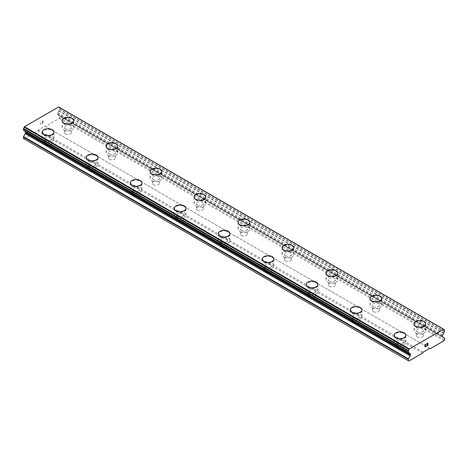 <?xml version="1.0" encoding="UTF-8"?>
<svg xmlns="http://www.w3.org/2000/svg" width="468" height="468" viewBox="0 0 468 468"><rect width="100%" height="100%" fill="white"/><g stroke="black" fill="none" stroke-linecap="round" stroke-linejoin="round"><path stroke-width="0.35" stroke-dasharray="2.34 1.75" d="M65.467 133.895A3.498 2.018 0 0 0 69.276 134.328A3.498 2.018 0 0 0 71.44 132.462A3.498 2.018 0 0 0 70.416 131.034A3.498 2.018 0 0 0 66.602 130.595A3.498 2.018 0 0 0 64.438 132.462A3.498 2.018 0 0 0 65.467 133.895M65.467 128.811A3.498 2.018 0 0 0 69.276 129.25A3.498 2.018 0 0 0 71.44 127.384A3.498 2.018 0 0 0 70.416 125.956A3.498 2.018 0 0 0 66.602 125.518A3.498 2.018 0 0 0 64.438 127.384A3.498 2.018 0 0 0 65.467 128.811M73.774 120.668L73.774 120.656A5.832 3.37 180 0 1 73.774 120.668A5.832 3.37 180 0 1 70.171 123.774A5.832 3.37 180 0 1 63.818 123.049A5.832 3.37 180 0 1 62.109 120.668A5.832 3.37 180 0 1 62.109 120.662L62.109 120.656M109.453 159.29A3.498 2.018 0 0 0 113.268 159.728A3.498 2.018 0 0 0 115.426 157.862A3.498 2.018 0 0 0 114.403 156.429A3.498 2.018 0 0 0 110.588 155.996A3.498 2.018 0 0 0 108.43 157.862A3.498 2.018 0 0 0 109.453 159.29M109.453 154.212A3.498 2.018 0 0 0 113.268 154.645A3.498 2.018 0 0 0 115.426 152.779A3.498 2.018 0 0 0 114.403 151.351A3.498 2.018 0 0 0 110.588 150.912A3.498 2.018 0 0 0 108.43 152.779A3.498 2.018 0 0 0 109.453 154.212M117.76 146.063L117.76 146.051A5.832 3.37 180 0 1 117.76 146.063A5.832 3.37 180 0 1 114.163 149.175A5.832 3.37 180 0 1 107.804 148.444A5.832 3.37 180 0 1 106.096 146.063A5.832 3.37 180 0 1 106.096 146.057L106.096 146.063M153.446 184.684A3.498 2.018 0 0 0 157.26 185.123A3.498 2.018 0 0 0 159.418 183.257A3.498 2.018 0 0 0 158.395 181.83A3.498 2.018 0 0 0 154.58 181.391A3.498 2.018 0 0 0 152.422 183.257A3.498 2.018 0 0 0 153.446 184.684M153.446 179.607A3.498 2.018 0 0 0 157.26 180.045A3.498 2.018 0 0 0 159.418 178.179A3.498 2.018 0 0 0 158.395 176.752A3.498 2.018 0 0 0 154.58 176.313A3.498 2.018 0 0 0 152.422 178.179A3.498 2.018 0 0 0 153.446 179.607M161.752 171.446L161.752 171.458A5.832 3.37 180 0 1 161.752 171.458A5.832 3.37 180 0 1 158.149 174.57A5.832 3.37 180 0 1 151.796 173.839A5.832 3.37 180 0 1 150.088 171.458A5.832 3.37 180 0 1 150.088 171.452L150.088 171.446M197.432 210.085A3.498 2.018 0 0 0 201.246 210.524A3.498 2.018 0 0 0 203.41 208.652A3.498 2.018 0 0 0 202.381 207.225A3.498 2.018 0 0 0 198.567 206.786A3.498 2.018 0 0 0 196.408 208.652A3.498 2.018 0 0 0 197.432 210.085M197.432 205.002A3.498 2.018 0 0 0 201.246 205.44A3.498 2.018 0 0 0 203.41 203.574A3.498 2.018 0 0 0 202.381 202.147A3.498 2.018 0 0 0 198.567 201.708A3.498 2.018 0 0 0 196.408 203.574A3.498 2.018 0 0 0 197.432 205.002M205.739 196.858L205.739 196.847A5.832 3.37 180 0 1 205.739 196.858A5.832 3.37 180 0 1 202.141 199.971A5.832 3.37 180 0 1 195.782 199.239A5.832 3.37 180 0 1 194.074 196.858A5.832 3.37 180 0 1 194.074 196.852L194.074 196.847M241.424 235.48A3.498 2.018 0 0 0 245.238 235.919A3.498 2.018 0 0 0 247.396 234.053A3.498 2.018 0 0 0 246.373 232.625A3.498 2.018 0 0 0 242.559 232.186A3.498 2.018 0 0 0 240.4 234.053A3.498 2.018 0 0 0 241.424 235.48M241.424 230.402A3.498 2.018 0 0 0 245.238 230.841A3.498 2.018 0 0 0 247.396 228.975A3.498 2.018 0 0 0 246.373 227.542A3.498 2.018 0 0 0 242.559 227.109A3.498 2.018 0 0 0 240.4 228.975A3.498 2.018 0 0 0 241.424 230.402M249.731 222.253L249.731 222.241A5.832 3.37 180 0 1 249.731 222.253A5.832 3.37 180 0 1 246.127 225.365A5.832 3.37 180 0 1 239.774 224.634A5.832 3.37 180 0 1 238.066 222.253A5.832 3.37 180 0 1 238.066 222.247L238.066 222.241M285.416 260.875A3.498 2.018 0 0 0 289.224 261.314A3.498 2.018 0 0 0 291.389 259.447A3.498 2.018 0 0 0 290.359 258.02A3.498 2.018 0 0 0 286.551 257.581A3.498 2.018 0 0 0 284.386 259.447A3.498 2.018 0 0 0 285.416 260.875M285.416 255.797A3.498 2.018 0 0 0 289.224 256.236A3.498 2.018 0 0 0 291.389 254.37A3.498 2.018 0 0 0 290.359 252.942A3.498 2.018 0 0 0 286.551 252.504A3.498 2.018 0 0 0 284.386 254.37A3.498 2.018 0 0 0 285.416 255.797M293.717 247.636L293.717 247.654A5.832 3.37 180 0 1 293.717 247.654A5.832 3.37 180 0 1 290.119 250.76A5.832 3.37 180 0 1 283.766 250.035A5.832 3.37 180 0 1 282.058 247.654A5.832 3.37 180 0 1 282.058 247.648L282.058 247.636M329.402 286.276A3.498 2.018 0 0 0 333.216 286.714A3.498 2.018 0 0 0 335.375 284.848A3.498 2.018 0 0 0 334.351 283.415A3.498 2.018 0 0 0 330.537 282.982A3.498 2.018 0 0 0 328.378 284.848A3.498 2.018 0 0 0 329.402 286.276M329.402 281.198A3.498 2.018 0 0 0 333.216 281.631A3.498 2.018 0 0 0 335.375 279.765A3.498 2.018 0 0 0 334.351 278.337A3.498 2.018 0 0 0 330.537 277.898A3.498 2.018 0 0 0 328.378 279.765A3.498 2.018 0 0 0 329.402 281.198M337.709 273.049L337.709 273.037A5.832 3.37 180 0 1 337.709 273.049A5.832 3.37 180 0 1 334.111 276.161A5.832 3.37 180 0 1 327.752 275.43A5.832 3.37 180 0 1 326.044 273.049A5.832 3.37 180 0 1 326.044 273.043L326.044 273.037M373.394 311.67A3.498 2.018 0 0 0 377.208 312.109A3.498 2.018 0 0 0 379.367 310.243A3.498 2.018 0 0 0 378.343 308.816A3.498 2.018 0 0 0 374.529 308.377A3.498 2.018 0 0 0 372.364 310.243A3.498 2.018 0 0 0 373.394 311.67M373.394 306.593A3.498 2.018 0 0 0 377.208 307.031A3.498 2.018 0 0 0 379.367 305.165A3.498 2.018 0 0 0 378.343 303.738A3.498 2.018 0 0 0 374.529 303.299A3.498 2.018 0 0 0 372.364 305.165A3.498 2.018 0 0 0 373.394 306.593M381.701 298.444L381.701 298.432A5.832 3.37 180 0 1 381.701 298.444A5.832 3.37 180 0 1 378.097 301.556A5.832 3.37 180 0 1 371.744 300.825A5.832 3.37 180 0 1 370.036 298.444A5.832 3.37 180 0 1 370.036 298.438L370.036 298.432M417.38 337.071A3.498 2.018 0 0 0 421.194 337.504A3.498 2.018 0 0 0 423.353 335.638A3.498 2.018 0 0 0 422.329 334.21A3.498 2.018 0 0 0 418.515 333.772A3.498 2.018 0 0 0 416.356 335.638A3.498 2.018 0 0 0 417.38 337.071M417.38 331.987A3.498 2.018 0 0 0 421.194 332.426A3.498 2.018 0 0 0 423.353 330.56A3.498 2.018 0 0 0 422.329 329.133A3.498 2.018 0 0 0 418.515 328.694A3.498 2.018 0 0 0 416.356 330.56A3.498 2.018 0 0 0 417.38 331.987M425.687 323.844L425.687 323.833A5.832 3.37 180 0 1 425.687 323.844A5.832 3.37 180 0 1 422.089 326.956A5.832 3.37 180 0 1 415.73 326.225A5.832 3.37 180 0 1 414.022 323.844A5.832 3.37 180 0 1 414.022 323.838L414.022 323.844M45.671 145.32A3.498 2.018 0 0 0 49.485 145.759A3.498 2.018 0 0 0 51.644 143.892A3.498 2.018 0 0 0 50.62 142.465A3.498 2.018 0 0 0 46.806 142.026A3.498 2.018 0 0 0 44.647 143.892A3.498 2.018 0 0 0 45.671 145.32M45.671 140.242A3.498 2.018 0 0 0 49.485 140.681A3.498 2.018 0 0 0 51.644 138.815A3.498 2.018 0 0 0 50.62 137.381A3.498 2.018 0 0 0 46.806 136.948A3.498 2.018 0 0 0 44.647 138.815A3.498 2.018 0 0 0 45.671 140.242M53.978 132.093L53.978 132.081A5.832 3.37 180 0 1 53.978 132.093A5.832 3.37 180 0 1 50.374 135.205A5.832 3.37 180 0 1 44.021 134.474A5.832 3.37 180 0 1 42.313 132.093A5.832 3.37 180 0 1 42.313 132.087L42.313 132.081M89.657 170.721A3.498 2.018 0 0 0 93.471 171.153A3.498 2.018 0 0 0 95.636 169.287A3.498 2.018 0 0 0 94.606 167.86A3.498 2.018 0 0 0 90.792 167.421A3.498 2.018 0 0 0 88.633 169.287A3.498 2.018 0 0 0 89.657 170.721M89.657 165.637A3.498 2.018 0 0 0 93.471 166.076A3.498 2.018 0 0 0 95.636 164.209A3.498 2.018 0 0 0 94.606 162.782A3.498 2.018 0 0 0 90.792 162.343A3.498 2.018 0 0 0 88.633 164.209A3.498 2.018 0 0 0 89.657 165.637M97.964 157.494L97.964 157.482A5.832 3.37 180 0 1 97.964 157.494A5.832 3.37 180 0 1 94.366 160.6A5.832 3.37 180 0 1 88.007 159.875A5.832 3.37 180 0 1 86.299 157.494A5.832 3.37 180 0 1 86.299 157.488L86.299 157.482M133.649 196.115A3.498 2.018 0 0 0 137.463 196.554A3.498 2.018 0 0 0 139.622 194.688A3.498 2.018 0 0 0 138.598 193.261A3.498 2.018 0 0 0 134.784 192.822A3.498 2.018 0 0 0 132.625 194.688A3.498 2.018 0 0 0 133.649 196.115M133.649 191.038A3.498 2.018 0 0 0 137.463 191.47A3.498 2.018 0 0 0 139.622 189.604A3.498 2.018 0 0 0 138.598 188.177A3.498 2.018 0 0 0 134.784 187.738A3.498 2.018 0 0 0 132.625 189.604A3.498 2.018 0 0 0 133.649 191.038M141.956 182.889L141.956 182.877A5.832 3.37 180 0 1 141.956 182.889A5.832 3.37 180 0 1 138.352 186.001A5.832 3.37 180 0 1 131.999 185.269A5.832 3.37 180 0 1 130.291 182.889A5.832 3.37 180 0 1 130.291 182.883L130.291 182.889M177.641 221.51A3.498 2.018 0 0 0 181.449 221.949A3.498 2.018 0 0 0 183.614 220.083A3.498 2.018 0 0 0 182.584 218.655A3.498 2.018 0 0 0 178.776 218.217A3.498 2.018 0 0 0 176.611 220.083A3.498 2.018 0 0 0 177.641 221.51M177.641 216.432A3.498 2.018 0 0 0 181.449 216.871A3.498 2.018 0 0 0 183.614 215.005A3.498 2.018 0 0 0 182.584 213.578A3.498 2.018 0 0 0 178.776 213.139A3.498 2.018 0 0 0 176.611 215.005A3.498 2.018 0 0 0 177.641 216.432M185.942 208.272L185.942 208.283A5.832 3.37 180 0 1 185.942 208.283A5.832 3.37 180 0 1 182.344 211.396A5.832 3.37 180 0 1 175.991 210.67A5.832 3.37 180 0 1 174.283 208.283A5.832 3.37 180 0 1 174.283 208.278L174.283 208.272M221.627 246.911A3.498 2.018 0 0 0 225.441 247.35A3.498 2.018 0 0 0 227.6 245.478A3.498 2.018 0 0 0 226.576 244.05A3.498 2.018 0 0 0 222.762 243.612A3.498 2.018 0 0 0 220.603 245.478A3.498 2.018 0 0 0 221.627 246.911M221.627 241.827A3.498 2.018 0 0 0 225.441 242.266A3.498 2.018 0 0 0 227.6 240.4A3.498 2.018 0 0 0 226.576 238.972A3.498 2.018 0 0 0 222.762 238.534A3.498 2.018 0 0 0 220.603 240.4A3.498 2.018 0 0 0 221.627 241.827M229.934 233.684L229.934 233.672A5.832 3.37 180 0 1 229.934 233.684A5.832 3.37 180 0 1 226.336 236.796A5.832 3.37 180 0 1 219.978 236.065A5.832 3.37 180 0 1 218.269 233.684A5.832 3.37 180 0 1 218.269 233.678L218.269 233.672M265.619 272.306A3.498 2.018 0 0 0 269.433 272.745A3.498 2.018 0 0 0 271.592 270.878A3.498 2.018 0 0 0 270.568 269.451A3.498 2.018 0 0 0 266.754 269.012A3.498 2.018 0 0 0 264.59 270.878A3.498 2.018 0 0 0 265.619 272.306M265.619 267.228A3.498 2.018 0 0 0 269.433 267.667A3.498 2.018 0 0 0 271.592 265.801A3.498 2.018 0 0 0 270.568 264.367A3.498 2.018 0 0 0 266.754 263.934A3.498 2.018 0 0 0 264.59 265.801A3.498 2.018 0 0 0 265.619 267.228M273.926 259.079L273.926 259.067A5.832 3.37 180 0 1 273.926 259.079A5.832 3.37 180 0 1 270.323 262.191A5.832 3.37 180 0 1 263.97 261.46A5.832 3.37 180 0 1 262.261 259.079A5.832 3.37 180 0 1 262.261 259.073L262.261 259.067M309.605 297.701A3.498 2.018 0 0 0 313.42 298.139A3.498 2.018 0 0 0 315.578 296.273A3.498 2.018 0 0 0 314.555 294.846A3.498 2.018 0 0 0 310.74 294.407A3.498 2.018 0 0 0 308.582 296.273A3.498 2.018 0 0 0 309.605 297.701M309.605 292.623A3.498 2.018 0 0 0 313.42 293.062A3.498 2.018 0 0 0 315.578 291.195A3.498 2.018 0 0 0 314.555 289.768A3.498 2.018 0 0 0 310.74 289.329A3.498 2.018 0 0 0 308.582 291.195A3.498 2.018 0 0 0 309.605 292.623M317.912 284.462L317.912 284.48A5.832 3.37 180 0 1 317.912 284.48A5.832 3.37 180 0 1 314.315 287.586A5.832 3.37 180 0 1 307.956 286.861A5.832 3.37 180 0 1 306.248 284.48A5.832 3.37 180 0 1 306.248 284.474L306.248 284.462M353.597 323.101A3.498 2.018 0 0 0 357.412 323.54A3.498 2.018 0 0 0 359.57 321.674A3.498 2.018 0 0 0 358.546 320.241A3.498 2.018 0 0 0 354.732 319.808A3.498 2.018 0 0 0 352.574 321.674A3.498 2.018 0 0 0 353.597 323.101M353.597 318.024A3.498 2.018 0 0 0 357.412 318.456A3.498 2.018 0 0 0 359.57 316.59A3.498 2.018 0 0 0 358.546 315.163A3.498 2.018 0 0 0 354.732 314.724A3.498 2.018 0 0 0 352.574 316.59A3.498 2.018 0 0 0 353.597 318.024M361.904 309.875L361.904 309.863A5.832 3.37 180 0 1 361.904 309.875A5.832 3.37 180 0 1 358.301 312.987A5.832 3.37 180 0 1 351.948 312.255A5.832 3.37 180 0 1 350.24 309.875A5.832 3.37 180 0 1 350.24 309.869L350.24 309.863M397.584 348.496A3.498 2.018 0 0 0 401.398 348.935A3.498 2.018 0 0 0 403.562 347.069A3.498 2.018 0 0 0 402.533 345.641A3.498 2.018 0 0 0 398.724 345.203A3.498 2.018 0 0 0 396.56 347.069A3.498 2.018 0 0 0 397.584 348.496M397.584 343.418A3.498 2.018 0 0 0 401.398 343.857A3.498 2.018 0 0 0 403.562 341.991A3.498 2.018 0 0 0 402.533 340.564A3.498 2.018 0 0 0 398.724 340.125A3.498 2.018 0 0 0 396.56 341.991A3.498 2.018 0 0 0 397.584 343.418M405.891 335.269L405.891 335.258A5.832 3.37 180 0 1 405.891 335.269A5.832 3.37 180 0 1 402.293 338.382A5.832 3.37 180 0 1 395.934 337.65A5.832 3.37 180 0 1 394.226 335.269A5.832 3.37 180 0 1 394.226 335.263L394.226 335.258M395.934 344.372A5.832 3.37 0 0 0 402.293 345.103A5.832 3.37 0 0 0 405.891 341.991A5.832 3.37 0 0 0 404.182 339.61A5.832 3.37 0 0 0 397.829 338.879A5.832 3.37 0 0 0 394.226 341.991A5.832 3.37 0 0 0 395.934 344.372M395.934 338.288A5.832 3.37 0 0 0 402.293 339.019A5.832 3.37 0 0 0 405.891 335.907A5.832 3.37 0 0 0 404.182 333.526A5.832 3.37 0 0 0 397.829 332.795A5.832 3.37 0 0 0 394.226 335.907A5.832 3.37 0 0 0 395.934 338.288M351.948 318.971A5.832 3.37 0 0 0 358.301 319.702A5.832 3.37 0 0 0 361.904 316.59A5.832 3.37 0 0 0 360.196 314.209A5.832 3.37 0 0 0 353.837 313.484A5.832 3.37 0 0 0 350.24 316.59A5.832 3.37 0 0 0 351.948 318.971M351.948 312.893A5.832 3.37 0 0 0 358.301 313.618A5.832 3.37 0 0 0 361.904 310.512A5.832 3.37 0 0 0 360.196 308.131A5.832 3.37 0 0 0 353.837 307.4A5.832 3.37 0 0 0 350.24 310.512A5.832 3.37 0 0 0 351.948 312.893M307.956 293.576A5.832 3.37 0 0 0 314.315 294.308A5.832 3.37 0 0 0 317.912 291.195A5.832 3.37 0 0 0 316.204 288.814A5.832 3.37 0 0 0 309.851 288.083A5.832 3.37 0 0 0 306.248 291.195A5.832 3.37 0 0 0 307.956 293.576M307.956 287.492A5.832 3.37 0 0 0 314.315 288.224A5.832 3.37 0 0 0 317.912 285.111A5.832 3.37 0 0 0 316.204 282.731A5.832 3.37 0 0 0 309.851 281.999A5.832 3.37 0 0 0 306.248 285.111A5.832 3.37 0 0 0 307.956 287.492M263.97 268.182A5.832 3.37 0 0 0 270.323 268.907A5.832 3.37 0 0 0 273.926 265.801A5.832 3.37 0 0 0 272.218 263.42A5.832 3.37 0 0 0 265.859 262.688A5.832 3.37 0 0 0 262.261 265.801A5.832 3.37 0 0 0 263.97 268.182M263.97 262.098A5.832 3.37 0 0 0 270.323 262.829A5.832 3.37 0 0 0 273.926 259.717A5.832 3.37 0 0 0 272.218 257.336A5.832 3.37 0 0 0 265.859 256.604A5.832 3.37 0 0 0 262.261 259.717A5.832 3.37 0 0 0 263.97 262.098M219.978 242.781A5.832 3.37 0 0 0 226.336 243.512A5.832 3.37 0 0 0 229.934 240.4A5.832 3.37 0 0 0 228.226 238.019A5.832 3.37 0 0 0 221.873 237.288A5.832 3.37 0 0 0 218.269 240.4A5.832 3.37 0 0 0 219.978 242.781M219.978 236.697A5.832 3.37 0 0 0 226.336 237.428A5.832 3.37 0 0 0 229.934 234.316A5.832 3.37 0 0 0 228.226 231.935A5.832 3.37 0 0 0 221.873 231.21A5.832 3.37 0 0 0 218.269 234.316A5.832 3.37 0 0 0 219.978 236.697M175.991 217.386A5.832 3.37 0 0 0 182.344 218.117A5.832 3.37 0 0 0 185.942 215.005A5.832 3.37 0 0 0 184.234 212.624A5.832 3.37 0 0 0 177.881 211.893A5.832 3.37 0 0 0 174.283 215.005A5.832 3.37 0 0 0 175.991 217.386M175.991 211.302A5.832 3.37 0 0 0 182.344 212.033A5.832 3.37 0 0 0 185.942 208.921A5.832 3.37 0 0 0 184.234 206.54A5.832 3.37 0 0 0 177.881 205.809A5.832 3.37 0 0 0 174.283 208.921A5.832 3.37 0 0 0 175.991 211.302M131.999 191.985A5.832 3.37 0 0 0 138.352 192.717A5.832 3.37 0 0 0 141.956 189.604A5.832 3.37 0 0 0 140.248 187.223A5.832 3.37 0 0 0 133.889 186.498A5.832 3.37 0 0 0 130.291 189.604A5.832 3.37 0 0 0 131.999 191.985M131.999 185.907A5.832 3.37 0 0 0 138.352 186.633A5.832 3.37 0 0 0 141.956 183.526A5.832 3.37 0 0 0 140.248 181.145A5.832 3.37 0 0 0 133.889 180.414A5.832 3.37 0 0 0 130.291 183.526A5.832 3.37 0 0 0 131.999 185.907M88.007 166.59A5.832 3.37 0 0 0 94.366 167.322A5.832 3.37 0 0 0 97.964 164.209A5.832 3.37 0 0 0 96.256 161.829A5.832 3.37 0 0 0 89.903 161.097A5.832 3.37 0 0 0 86.299 164.209A5.832 3.37 0 0 0 88.007 166.59M88.007 160.506A5.832 3.37 0 0 0 94.366 161.238A5.832 3.37 0 0 0 97.964 158.125A5.832 3.37 0 0 0 96.256 155.745A5.832 3.37 0 0 0 89.903 155.013A5.832 3.37 0 0 0 86.299 158.125A5.832 3.37 0 0 0 88.007 160.506M44.021 141.196A5.832 3.37 0 0 0 50.374 141.921A5.832 3.37 0 0 0 53.978 138.815A5.832 3.37 0 0 0 52.27 136.434A5.832 3.37 0 0 0 45.911 135.702A5.832 3.37 0 0 0 42.313 138.815A5.832 3.37 0 0 0 44.021 141.196M44.021 135.112A5.832 3.37 0 0 0 50.374 135.843A5.832 3.37 0 0 0 53.978 132.731A5.832 3.37 0 0 0 52.27 130.35A5.832 3.37 0 0 0 45.911 129.618A5.832 3.37 0 0 0 42.313 132.731A5.832 3.37 0 0 0 44.021 135.112M415.73 332.941A5.832 3.37 0 0 0 422.089 333.672A5.832 3.37 0 0 0 425.687 330.56A5.832 3.37 0 0 0 423.979 328.179A5.832 3.37 0 0 0 417.626 327.448A5.832 3.37 0 0 0 414.022 330.56A5.832 3.37 0 0 0 415.73 332.941M415.73 326.857A5.832 3.37 0 0 0 422.089 327.588A5.832 3.37 0 0 0 425.687 324.476A5.832 3.37 0 0 0 423.979 322.095A5.832 3.37 0 0 0 417.626 321.37A5.832 3.37 0 0 0 414.022 324.476A5.832 3.37 0 0 0 415.73 326.857M371.744 307.546A5.832 3.37 0 0 0 378.097 308.277A5.832 3.37 0 0 0 381.701 305.165A5.832 3.37 0 0 0 379.993 302.784A5.832 3.37 0 0 0 373.634 302.053A5.832 3.37 0 0 0 370.036 305.165A5.832 3.37 0 0 0 371.744 307.546M371.744 301.462A5.832 3.37 0 0 0 378.097 302.193A5.832 3.37 0 0 0 381.701 299.081A5.832 3.37 0 0 0 379.993 296.7A5.832 3.37 0 0 0 373.634 295.969A5.832 3.37 0 0 0 370.036 299.081A5.832 3.37 0 0 0 371.744 301.462M327.752 282.145A5.832 3.37 0 0 0 334.111 282.877A5.832 3.37 0 0 0 337.709 279.765A5.832 3.37 0 0 0 336.001 277.384A5.832 3.37 0 0 0 329.647 276.658A5.832 3.37 0 0 0 326.044 279.765A5.832 3.37 0 0 0 327.752 282.145M327.752 276.067A5.832 3.37 0 0 0 334.111 276.793A5.832 3.37 0 0 0 337.709 273.686A5.832 3.37 0 0 0 336.001 271.305A5.832 3.37 0 0 0 329.647 270.574A5.832 3.37 0 0 0 326.044 273.686A5.832 3.37 0 0 0 327.752 276.067M283.766 256.751A5.832 3.37 0 0 0 290.119 257.482A5.832 3.37 0 0 0 293.717 254.37A5.832 3.37 0 0 0 292.009 251.989A5.832 3.37 0 0 0 285.655 251.257A5.832 3.37 0 0 0 282.058 254.37A5.832 3.37 0 0 0 283.766 256.751M283.766 250.667A5.832 3.37 0 0 0 290.119 251.398A5.832 3.37 0 0 0 293.717 248.286A5.832 3.37 0 0 0 292.009 245.905A5.832 3.37 0 0 0 285.655 245.173A5.832 3.37 0 0 0 282.058 248.286A5.832 3.37 0 0 0 283.766 250.667M239.774 231.356A5.832 3.37 0 0 0 246.127 232.081A5.832 3.37 0 0 0 249.731 228.975A5.832 3.37 0 0 0 248.022 226.594A5.832 3.37 0 0 0 241.663 225.863A5.832 3.37 0 0 0 238.066 228.975A5.832 3.37 0 0 0 239.774 231.356M239.774 225.272A5.832 3.37 0 0 0 246.127 226.003A5.832 3.37 0 0 0 249.731 222.891A5.832 3.37 0 0 0 248.022 220.51A5.832 3.37 0 0 0 241.663 219.779A5.832 3.37 0 0 0 238.066 222.891A5.832 3.37 0 0 0 239.774 225.272M195.782 205.955A5.832 3.37 0 0 0 202.141 206.686A5.832 3.37 0 0 0 205.739 203.574A5.832 3.37 0 0 0 204.03 201.193A5.832 3.37 0 0 0 197.677 200.462A5.832 3.37 0 0 0 194.074 203.574A5.832 3.37 0 0 0 195.782 205.955M195.782 199.871A5.832 3.37 0 0 0 202.141 200.602A5.832 3.37 0 0 0 205.739 197.49A5.832 3.37 0 0 0 204.03 195.109A5.832 3.37 0 0 0 197.677 194.384A5.832 3.37 0 0 0 194.074 197.49A5.832 3.37 0 0 0 195.782 199.871M151.796 180.56A5.832 3.37 0 0 0 158.149 181.291A5.832 3.37 0 0 0 161.752 178.179A5.832 3.37 0 0 0 160.044 175.798A5.832 3.37 0 0 0 153.685 175.067A5.832 3.37 0 0 0 150.088 178.179A5.832 3.37 0 0 0 151.796 180.56M151.796 174.476A5.832 3.37 0 0 0 158.149 175.207A5.832 3.37 0 0 0 161.752 172.095A5.832 3.37 0 0 0 160.044 169.714A5.832 3.37 0 0 0 153.685 168.983A5.832 3.37 0 0 0 150.088 172.095A5.832 3.37 0 0 0 151.796 174.476M107.804 155.16A5.832 3.37 0 0 0 114.163 155.891A5.832 3.37 0 0 0 117.76 152.779A5.832 3.37 0 0 0 116.052 150.398A5.832 3.37 0 0 0 109.699 149.672A5.832 3.37 0 0 0 106.096 152.779A5.832 3.37 0 0 0 107.804 155.16M107.804 149.081A5.832 3.37 0 0 0 114.163 149.807A5.832 3.37 0 0 0 117.76 146.7A5.832 3.37 0 0 0 116.052 144.319A5.832 3.37 0 0 0 109.699 143.588A5.832 3.37 0 0 0 106.096 146.7A5.832 3.37 0 0 0 107.804 149.081M63.818 129.765A5.832 3.37 0 0 0 70.171 130.496A5.832 3.37 0 0 0 73.774 127.384A5.832 3.37 0 0 0 72.066 125.003A5.832 3.37 0 0 0 65.707 124.272A5.832 3.37 0 0 0 62.109 127.384A5.832 3.37 0 0 0 63.818 129.765M63.818 123.681A5.832 3.37 0 0 0 70.171 124.412A5.832 3.37 0 0 0 73.774 121.3A5.832 3.37 0 0 0 72.066 118.919A5.832 3.37 0 0 0 65.707 118.188A5.832 3.37 0 0 0 62.109 121.3A5.832 3.37 0 0 0 63.818 123.681M425.646 345.366L425.084 345.688M426.114 346.18L425.084 346.77M426.114 344.015L424.95 344.682L424.956 346.999M427.986 343.155L426.915 343.998M428.179 344.986L427.079 345.618M427.857 343.26L426.804 345.928M42.916 120.96L42.916 121.885L42.916 120.96L41.886 121.557L42.916 120.96M42.916 121.885L42.354 122.212L42.916 121.891M42.354 122.364L42.916 122.043L42.354 122.364M42.916 122.043L42.916 122.967L42.916 122.043M42.916 122.967L41.886 123.558L42.916 122.967M41.886 123.716L43.044 123.043L43.044 120.726L41.886 121.557L43.05 120.732L43.05 123.043L41.886 123.716M40.459 124.541L40.593 122.446L40.459 124.541M23.4 138.493L23.95 138.815L37.697 130.876L38.247 129.923L44.846 126.114L45.396 126.43L59.143 118.498L59.693 117.544L59.693 116.105A0.62 0.357 120 0 0 59.565 115.818L57.862 114.835A1.246 0.72 -60 0 1 57.599 114.262L57.599 113.537A1.246 0.72 -60 0 1 57.862 112.671L58.91 110.764A1.556 0.895 -60 0 1 59.506 109.576L59.5 107.693A1.556 0.895 -60 0 1 59.184 107.622A1.556 0.895 -60 0 1 58.886 107.178L58.664 106.961M24.295 130.964L25.231 131.508A1.246 0.72 -60 0 1 25.266 131.526M23.587 130.309A1.556 0.895 -60 0 1 23.891 130.385A1.556 0.895 -60 0 1 24.125 130.654M429.753 348.338L44.846 126.114M423.154 352.147L38.247 129.923M430.303 348.654L45.396 126.43M444.05 340.722L59.143 118.498M444.6 339.768L59.693 117.544M444.471 338.042L59.565 115.818M442.769 337.059L57.862 114.835L442.769 337.059M443.705 333.269L58.798 111.045M443.816 332.988L58.91 110.764M443.705 329.267L58.798 107.043M409.202 353.188L25.231 131.508L409.161 353.165M408.856 361.039L23.95 138.815M422.604 353.1L37.697 130.876M444.6 338.329L59.693 116.105M442.512 336.492L57.599 114.262M442.512 335.761L57.599 113.537M442.769 334.895L57.862 112.671M444.413 331.8L59.506 109.576M444.6 331.35L59.693 109.12M444.6 330.156L59.693 107.932M443.869 329.607L59.5 107.693M443.793 329.402L58.886 107.178M71.44 132.462L71.44 127.384M115.426 157.862L115.426 152.779M159.418 183.257L159.418 178.179M203.41 208.652L203.41 203.574M247.396 234.053L247.396 228.975M291.389 259.447L291.389 254.37M335.375 284.848L335.375 279.765M379.367 310.243L379.367 305.165M423.353 335.638L423.353 330.56M51.644 143.892L51.644 138.815M95.636 169.287L95.636 164.209M139.622 194.688L139.622 189.604M183.614 220.083L183.614 215.005M227.6 245.478L227.6 240.4M271.592 270.878L271.592 265.801M315.578 296.273L315.578 291.195M359.57 321.674L359.57 316.59M403.562 347.069L403.562 341.991M405.891 341.991L405.891 335.907M361.904 316.59L361.904 310.512M317.912 291.195L317.912 285.111M273.926 265.801L273.926 259.717M229.934 240.4L229.934 234.316M185.942 215.005L185.942 208.921M141.956 189.604L141.956 183.526M97.964 164.209L97.964 158.125M53.978 138.815L53.978 132.731M425.687 330.56L425.687 324.476M381.701 305.165L381.701 299.081M337.709 279.765L337.709 273.686M293.717 254.37L293.717 248.286M249.731 228.975L249.731 222.891M205.739 203.574L205.739 197.49M161.752 178.179L161.752 172.095M117.76 152.779L117.76 146.7M73.774 127.384L73.774 121.3M62.109 127.384L62.109 121.3M106.096 152.779L106.096 146.7M150.088 178.179L150.088 172.095M194.074 203.574L194.074 197.49M238.066 228.975L238.066 222.891M282.058 254.37L282.058 248.286M326.044 279.765L326.044 273.686M370.036 305.165L370.036 299.081M414.022 330.56L414.022 324.476M42.313 138.815L42.313 132.731M86.299 164.209L86.299 158.125M130.291 189.604L130.291 183.526M174.283 215.005L174.283 208.921M218.269 240.4L218.269 234.316M262.261 265.801L262.261 259.717M306.248 291.195L306.248 285.111M350.24 316.59L350.24 310.512M394.226 341.991L394.226 335.907M396.56 347.069L396.56 341.991M352.574 321.674L352.574 316.59M308.582 296.273L308.582 291.195M264.59 270.878L264.59 265.801M220.603 245.478L220.603 240.4M176.611 220.083L176.611 215.005M132.625 194.688L132.625 189.604M88.633 169.287L88.633 164.209M44.647 143.892L44.647 138.815M416.356 335.638L416.356 330.56M372.364 310.243L372.364 305.165M328.378 284.848L328.378 279.765M284.386 259.447L284.386 254.37M240.4 234.053L240.4 228.975M196.408 208.652L196.408 203.574M152.422 183.257L152.422 178.179M108.43 157.862L108.43 152.779M64.438 132.462L64.438 127.384M443.845 329.566L59.594 107.716M444.091 329.846L59.184 107.622M408.798 352.609L23.891 130.385"/><path stroke-width="0.7" d="M62.109 120.656A5.832 3.37 180 0 1 65.707 117.544A5.832 3.37 180 0 1 72.066 118.275A5.832 3.37 180 0 1 73.774 120.662A5.832 3.37 180 0 1 70.171 123.763A5.832 3.37 180 0 1 63.818 123.037A5.832 3.37 180 0 1 62.109 120.656A5.832 3.37 180 0 1 65.713 117.556A5.832 3.37 180 0 1 72.066 118.287A5.832 3.37 180 0 1 73.774 120.656M106.096 146.051A5.832 3.37 180 0 1 109.699 142.939A5.832 3.37 180 0 1 116.052 143.67A5.832 3.37 180 0 1 117.76 146.057A5.832 3.37 180 0 1 114.163 149.163A5.832 3.37 180 0 1 107.804 148.432A5.832 3.37 180 0 1 106.096 146.051A5.832 3.37 180 0 1 109.705 142.951A5.832 3.37 180 0 1 116.052 143.682A5.832 3.37 180 0 1 117.76 146.051M150.088 171.452A5.832 3.37 180 0 1 153.691 168.345A5.832 3.37 180 0 1 160.044 169.077A5.832 3.37 180 0 1 161.752 171.452M160.044 169.065A5.832 3.37 180 0 1 161.752 171.446A5.832 3.37 180 0 1 158.149 174.558A5.832 3.37 180 0 1 151.796 173.827A5.832 3.37 180 0 1 150.088 171.446A5.832 3.37 180 0 1 153.685 168.34A5.832 3.37 180 0 1 160.044 169.065M204.03 194.477A5.832 3.37 180 0 1 205.739 196.852A5.832 3.37 180 0 1 202.141 199.953A5.832 3.37 180 0 1 195.782 199.228A5.832 3.37 180 0 1 194.074 196.847A5.832 3.37 180 0 1 197.683 193.746A5.832 3.37 180 0 1 204.03 194.477M194.074 196.847A5.832 3.37 180 0 1 197.677 193.734A5.832 3.37 180 0 1 204.03 194.466A5.832 3.37 180 0 1 205.739 196.847M238.066 222.241A5.832 3.37 180 0 1 241.663 219.129A5.832 3.37 180 0 1 248.022 219.861A5.832 3.37 180 0 1 249.731 222.247A5.832 3.37 180 0 1 246.127 225.354A5.832 3.37 180 0 1 239.774 224.622A5.832 3.37 180 0 1 238.066 222.241A5.832 3.37 180 0 1 241.669 219.141A5.832 3.37 180 0 1 248.022 219.872A5.832 3.37 180 0 1 249.731 222.241M282.058 247.648A5.832 3.37 180 0 1 285.661 244.542A5.832 3.37 180 0 1 292.009 245.273A5.832 3.37 180 0 1 293.717 247.648M292.009 245.255A5.832 3.37 180 0 1 293.717 247.636A5.832 3.37 180 0 1 290.119 250.749A5.832 3.37 180 0 1 283.766 250.017A5.832 3.37 180 0 1 282.058 247.636A5.832 3.37 180 0 1 285.655 244.53A5.832 3.37 180 0 1 292.009 245.255M336.001 270.668A5.832 3.37 180 0 1 337.709 273.043A5.832 3.37 180 0 1 334.111 276.149A5.832 3.37 180 0 1 327.752 275.418A5.832 3.37 180 0 1 326.044 273.037A5.832 3.37 180 0 1 329.647 269.937A5.832 3.37 180 0 1 336.001 270.668M326.044 273.037A5.832 3.37 180 0 1 329.647 269.925A5.832 3.37 180 0 1 336.001 270.656A5.832 3.37 180 0 1 337.709 273.037M379.993 296.063A5.832 3.37 180 0 1 381.701 298.438A5.832 3.37 180 0 1 378.097 301.544A5.832 3.37 180 0 1 371.744 300.813A5.832 3.37 180 0 1 370.036 298.432A5.832 3.37 180 0 1 373.639 295.331A5.832 3.37 180 0 1 379.993 296.063M370.036 298.432A5.832 3.37 180 0 1 373.634 295.32A5.832 3.37 180 0 1 379.993 296.051A5.832 3.37 180 0 1 381.701 298.432M414.022 323.833A5.832 3.37 180 0 1 417.626 320.72A5.832 3.37 180 0 1 423.979 321.452A5.832 3.37 180 0 1 425.687 323.838A5.832 3.37 180 0 1 422.089 326.939A5.832 3.37 180 0 1 415.73 326.214A5.832 3.37 180 0 1 414.022 323.833A5.832 3.37 180 0 1 417.631 320.732A5.832 3.37 180 0 1 423.979 321.463A5.832 3.37 180 0 1 425.687 323.833M52.27 129.712A5.832 3.37 180 0 1 53.978 132.087A5.832 3.37 180 0 1 50.374 135.194A5.832 3.37 180 0 1 44.021 134.462A5.832 3.37 180 0 1 42.313 132.081A5.832 3.37 180 0 1 45.917 128.981A5.832 3.37 180 0 1 52.27 129.712M42.313 132.081A5.832 3.37 180 0 1 45.911 128.969A5.832 3.37 180 0 1 52.27 129.7A5.832 3.37 180 0 1 53.978 132.081M86.299 157.482A5.832 3.37 180 0 1 89.903 154.37A5.832 3.37 180 0 1 96.256 155.101A5.832 3.37 180 0 1 97.964 157.488A5.832 3.37 180 0 1 94.366 160.588A5.832 3.37 180 0 1 88.007 159.863A5.832 3.37 180 0 1 86.299 157.482A5.832 3.37 180 0 1 89.909 154.381A5.832 3.37 180 0 1 96.256 155.113A5.832 3.37 180 0 1 97.964 157.482M130.291 182.877A5.832 3.37 180 0 1 133.889 179.765A5.832 3.37 180 0 1 140.248 180.496A5.832 3.37 180 0 1 141.956 182.883A5.832 3.37 180 0 1 138.352 185.989A5.832 3.37 180 0 1 131.999 185.258A5.832 3.37 180 0 1 130.291 182.877A5.832 3.37 180 0 1 133.895 179.776A5.832 3.37 180 0 1 140.248 180.508A5.832 3.37 180 0 1 141.956 182.877M174.283 208.278A5.832 3.37 180 0 1 177.887 205.177A5.832 3.37 180 0 1 184.234 205.902A5.832 3.37 180 0 1 185.942 208.278M184.234 205.891A5.832 3.37 180 0 1 185.942 208.272A5.832 3.37 180 0 1 182.344 211.384A5.832 3.37 180 0 1 175.991 210.653A5.832 3.37 180 0 1 174.283 208.272A5.832 3.37 180 0 1 177.881 205.165A5.832 3.37 180 0 1 184.234 205.891M228.226 231.303A5.832 3.37 180 0 1 229.934 233.678A5.832 3.37 180 0 1 226.336 236.779A5.832 3.37 180 0 1 219.978 236.053A5.832 3.37 180 0 1 218.269 233.672A5.832 3.37 180 0 1 221.873 230.572A5.832 3.37 180 0 1 228.226 231.303M218.269 233.672A5.832 3.37 180 0 1 221.873 230.56A5.832 3.37 180 0 1 228.226 231.291A5.832 3.37 180 0 1 229.934 233.672M262.261 259.067A5.832 3.37 180 0 1 265.859 255.955A5.832 3.37 180 0 1 272.218 256.686A5.832 3.37 180 0 1 273.926 259.073A5.832 3.37 180 0 1 270.323 262.179A5.832 3.37 180 0 1 263.97 261.448A5.832 3.37 180 0 1 262.261 259.067A5.832 3.37 180 0 1 265.865 255.967A5.832 3.37 180 0 1 272.218 256.698A5.832 3.37 180 0 1 273.926 259.067M306.248 284.474A5.832 3.37 180 0 1 309.857 281.367A5.832 3.37 180 0 1 316.204 282.099A5.832 3.37 180 0 1 317.912 284.474M316.204 282.081A5.832 3.37 180 0 1 317.912 284.462A5.832 3.37 180 0 1 314.315 287.574A5.832 3.37 180 0 1 307.956 286.849A5.832 3.37 180 0 1 306.248 284.462A5.832 3.37 180 0 1 309.851 281.356A5.832 3.37 180 0 1 316.204 282.081M360.196 307.494A5.832 3.37 180 0 1 361.904 309.869A5.832 3.37 180 0 1 358.301 312.975A5.832 3.37 180 0 1 351.948 312.244A5.832 3.37 180 0 1 350.24 309.863A5.832 3.37 180 0 1 353.843 306.762A5.832 3.37 180 0 1 360.196 307.494M350.24 309.863A5.832 3.37 180 0 1 353.837 306.751A5.832 3.37 180 0 1 360.196 307.482A5.832 3.37 180 0 1 361.904 309.863M404.182 332.888A5.832 3.37 180 0 1 405.891 335.263A5.832 3.37 180 0 1 402.293 338.37A5.832 3.37 180 0 1 395.934 337.639A5.832 3.37 180 0 1 394.226 335.258A5.832 3.37 180 0 1 397.835 332.157A5.832 3.37 180 0 1 404.182 332.888M394.226 335.258A5.832 3.37 180 0 1 397.829 332.151A5.832 3.37 180 0 1 404.182 332.877A5.832 3.37 180 0 1 405.891 335.258M425.084 344.764L425.084 345.688L425.084 344.764L426.114 344.167L425.084 344.764M425.084 345.688L425.646 345.366M425.646 345.519L425.084 345.846L425.646 345.519M425.084 346.77L426.114 346.18M424.956 346.999L426.114 346.326L424.956 346.999L424.956 344.688L426.114 344.015M426.921 344.132L427.307 343.325L427.986 343.155M427.986 343.834L427.705 344.436L427.986 343.834M427.705 344.436L427.079 345.618L427.699 344.43M427.079 345.618L428.173 344.986M427.319 343.477L427.857 343.26L427.319 343.477M428.179 345.138L426.798 345.934L427.857 343.266M426.804 345.928L428.173 345.138M410.138 355.896A1.246 0.72 -60 0 0 410.401 355.031L410.401 354.299A1.246 0.72 -60 0 0 410.138 353.732L409.09 353.042A1.556 0.895 -60 0 0 408.798 352.609A1.556 0.895 -60 0 0 408.494 352.533L408.5 350.649A1.556 0.895 -60 0 0 409.114 349.426L409.336 348.952L443.57 329.185L443.793 329.402A1.556 0.895 -60 0 0 444.091 329.846A1.556 0.895 -60 0 0 444.407 329.922L444.413 331.8A1.556 0.895 -60 0 0 443.816 332.988L442.769 334.895A1.246 0.72 -60 0 0 442.512 335.761L442.512 336.492A1.246 0.72 -60 0 0 442.769 337.059L444.471 338.042A0.62 0.357 -60 0 1 444.6 338.329L444.6 339.768L444.05 340.722L430.303 348.654L429.753 348.338L423.154 352.147L422.604 353.1L408.856 361.039L408.307 360.723L408.307 359.278A0.62 0.357 -60 0 1 408.435 358.845L410.138 355.896L25.231 133.672L23.529 136.621A0.62 0.357 120 0 0 23.4 137.054L23.4 138.493L408.307 360.723M25.266 131.526A1.246 0.72 -60 0 1 25.488 132.075L25.488 132.807A1.246 0.72 -60 0 1 25.231 133.672M24.125 130.654A1.556 0.895 -60 0 1 24.184 130.812L409.161 353.165M443.57 329.185L58.664 106.961L24.43 126.723L24.207 127.202A1.556 0.895 -60 0 1 23.593 128.425L23.499 130.291L408.342 352.445M409.336 348.952L24.43 126.723M409.09 353.042L24.184 130.812M410.138 353.732L409.202 353.188L410.138 353.732M444.407 329.922L443.869 329.607M409.202 349.186L24.295 126.963M409.114 349.426L24.207 127.202M408.5 350.649L23.593 128.425M408.307 351.105L23.4 128.881M408.307 352.299L23.4 130.075M410.401 354.299L25.488 132.075M410.401 355.031L25.488 132.807M408.435 358.845L23.529 136.621M408.307 359.278L23.4 137.054M444.501 329.94L443.845 329.566M408.406 352.515L23.499 130.291M409.178 353.176L24.272 130.952"/></g></svg>
